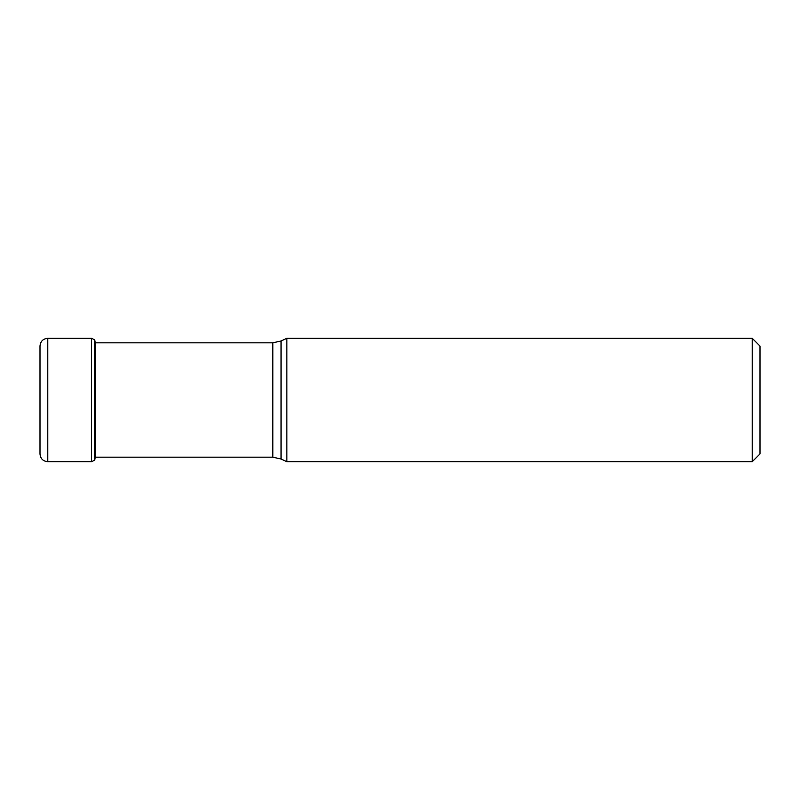<?xml version="1.0" encoding="UTF-8"?>
<svg xmlns="http://www.w3.org/2000/svg" width="800" height="800" viewBox="0 0 800 800"><rect width="100%" height="100%" fill="white"/><g stroke="black" fill="none" stroke-linecap="round" stroke-linejoin="round"><path stroke-width="1.2" d="M40 346.06L40 453.94C40.46 458.66 43.05 461.25 47.78 461.71L47.78 338.29C43.05 338.75 40.46 341.34 40 346.06M94.59 400L94.76 339.99A97.41 97.41 0 0 0 94.59 339.78L94.59 460.22A97.41 97.41 0 0 0 94.76 460.01L95.22 457.35M95.22 400L95.22 342.65L95.22 400M95.23 400L95.23 457.35L95.23 400M760 453.94L760 346.06L760 453.94L752.22 461.71L286.86 461.71L286.86 338.29L752.22 338.29L752.22 461.71M94.59 339.78L91.53 338.29L91.53 461.71L94.59 460.22M286.86 461.71L281.04 459L281.04 341L272.82 342.82L272.82 457.18L95.23 457.18M91.53 338.29L47.78 338.29M95.22 342.65L94.76 339.99M91.53 461.71L47.78 461.71M272.82 342.82L95.22 342.82M760 346.06L752.22 338.29M281.04 341L286.86 338.29M281.04 459L272.82 457.18"/></g></svg>
